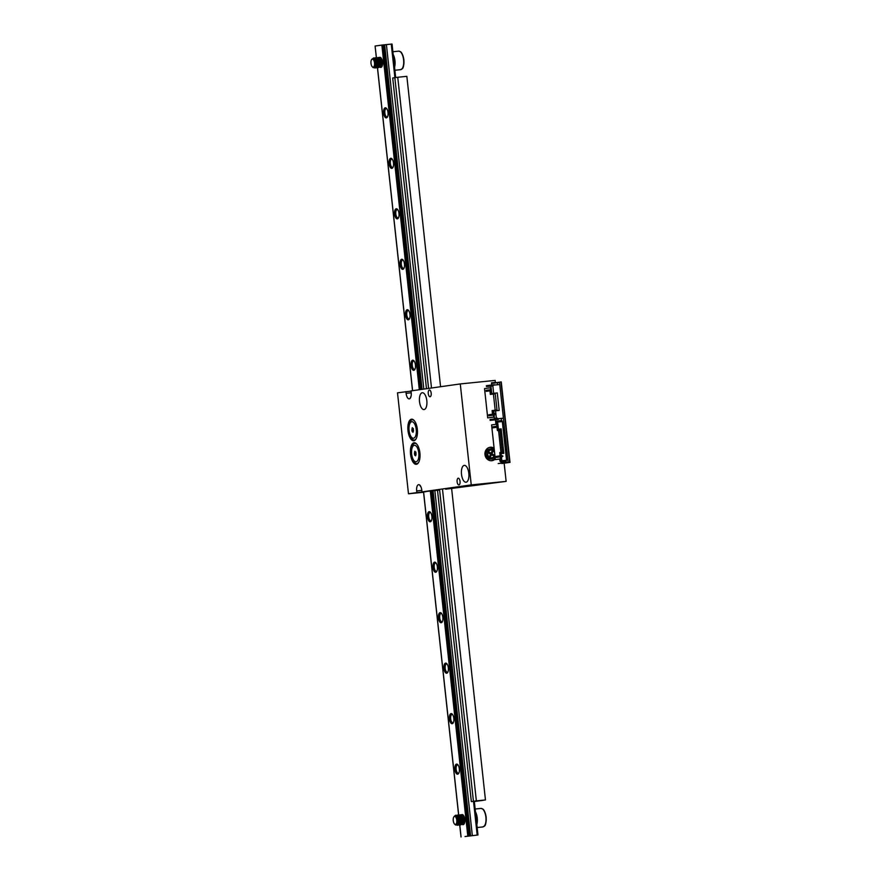 <?xml version="1.0" encoding="UTF-8"?>
<svg xmlns="http://www.w3.org/2000/svg" width="881" height="881" viewBox="0 0 881 881"><rect width="100%" height="100%" fill="white"/><g stroke="black" fill="none" stroke-linecap="round" stroke-linejoin="round"><path stroke-width="1.32" d="M411.207 392.794L406.086 393.322A5.925 2.577 84.2 0 0 409.236 398.851A5.925 2.577 84.2 0 0 411.196 392.596L411.009 390.911L460.278 383.929L495.166 380.416L495.386 382.431L491.455 382.982M491.488 383.312L501.256 381.936L510 462.382L504.152 463.208L506.135 481.378L445.665 489.208M495.287 458.979A6.773 6.101 -98.1 0 1 491.994 460.686A6.773 6.101 -98.1 0 1 484.979 454.596A6.773 6.101 -98.1 0 1 490.089 447.273A6.773 6.101 -98.1 0 1 494.12 448.242M499.956 461.248L499.725 459.155M495.948 424.323L495.452 419.808M491.675 385.041L491.444 382.828L495.386 382.431M460.278 383.929L471.247 484.902L421.977 491.884L421.79 490.199A5.925 2.577 -95.8 0 0 418.64 484.66A5.925 2.577 -95.8 0 0 416.68 490.926L416.867 492.6L425.964 491.686M506.135 481.378L471.247 484.902M416.867 492.6L408.476 493.789L397.507 392.827L411.031 391.12M423.563 492.27L408.476 493.789M429.366 390.019A3.381 1.476 84.2 0 1 429.388 390.019A3.381 1.476 84.2 0 1 431.194 393.212A3.381 1.476 84.2 0 1 430.104 396.747A3.381 1.476 84.2 0 1 430.071 396.758A3.381 1.476 84.2 0 1 428.265 393.565A3.381 1.476 84.2 0 1 429.366 390.019M458.219 478.207A3.381 1.476 84.2 0 1 458.241 478.196A3.381 1.476 84.2 0 1 460.047 481.389A3.381 1.476 84.2 0 1 458.946 484.935A3.381 1.476 84.2 0 1 458.924 484.935A3.381 1.476 84.2 0 1 457.118 481.742A3.381 1.476 84.2 0 1 458.219 478.207M422.252 392.739A8.469 3.689 84.2 0 1 422.318 392.728A8.469 3.689 84.2 0 1 426.833 400.778A8.469 3.689 84.2 0 1 424.014 409.577A8.469 3.689 84.2 0 1 419.51 401.593A8.469 3.689 84.2 0 1 422.252 392.739M464.243 465.388A8.469 3.689 84.2 0 1 464.309 465.377A8.469 3.689 84.2 0 1 468.824 473.438A8.469 3.689 84.2 0 1 466.005 482.226A8.469 3.689 84.2 0 1 461.501 474.242A8.469 3.689 84.2 0 1 464.243 465.388M414.048 442.769A10.836 4.713 84.2 0 1 414.125 442.758A10.836 4.713 84.2 0 1 419.907 453.065A10.836 4.713 84.2 0 1 416.306 464.32A10.836 4.713 84.2 0 1 410.535 454.1A10.836 4.713 84.2 0 1 414.048 442.769M411.482 419.213A10.836 4.713 84.2 0 1 411.57 419.202A10.836 4.713 84.2 0 1 417.352 429.499A10.836 4.713 84.2 0 1 413.751 440.753A10.836 4.713 84.2 0 1 407.98 430.545A10.836 4.713 84.2 0 1 411.482 419.213M406.086 393.322L405.899 391.638M460.499 486.797L452.294 487.766L460.499 486.797M482.05 484.076L476.015 484.792L482.05 484.076M452.845 488.217L446.821 488.933L452.845 488.217M421.977 491.884L430.313 491.036M431.822 490.86L439.63 490.034M415.061 442.868A10.836 4.713 -95.8 0 0 414.312 443.484M416.35 463.571A10.836 4.713 -95.8 0 0 417.198 464.023M412.495 419.312A10.836 4.713 -95.8 0 0 411.757 419.929M413.784 440.004A10.836 4.713 -95.8 0 0 414.632 440.456M411.053 396.23L410.061 398.421M421.03 487.039L419.521 484.913M491.257 460.741A6.773 6.101 81.9 0 0 495.1 457.272M494.318 450.07A6.773 6.101 81.9 0 0 489.373 447.427M376.418 57.661L375.086 46.021L383.367 44.898L420.81 389.523M465.025 836.554L477.965 834.979L465.025 836.532M477.965 834.979L474.308 801.314M395.679 77.55L392.045 44.05L386.407 44.59L423.827 389.094M477.183 835.023L473.526 801.369M394.908 77.66L391.263 44.105M472.326 835.518L434.851 490.508M470.564 835.728L433.078 490.695M422.076 389.347L384.645 44.799L386.407 44.59M469.661 835.816L432.186 490.805M421.173 389.468L383.742 44.887L384.645 44.799M469.298 835.827L431.778 490.497M388.014 112.537A5.077 2.214 84.2 0 1 387.332 117.162A5.077 2.214 84.2 0 1 383.62 113.065A5.077 2.214 84.2 0 1 386.44 108.319A5.077 2.214 84.2 0 1 388.014 112.537M393.499 163.018A5.077 2.214 84.2 0 1 392.816 167.654A5.077 2.214 84.2 0 1 389.105 163.558A5.077 2.214 84.2 0 1 391.924 158.8A5.077 2.214 84.2 0 1 393.499 163.018M398.983 213.51A5.077 2.214 84.2 0 1 398.3 218.136A5.077 2.214 84.2 0 1 394.589 214.039A5.077 2.214 84.2 0 1 397.408 209.282A5.077 2.214 84.2 0 1 398.983 213.51M404.467 263.992A5.077 2.214 84.2 0 1 403.784 268.617A5.077 2.214 84.2 0 1 400.073 264.52A5.077 2.214 84.2 0 1 402.892 259.774A5.077 2.214 84.2 0 1 404.467 263.992M409.951 314.473A5.077 2.214 84.2 0 1 409.269 319.098A5.077 2.214 84.2 0 1 405.557 315.013A5.077 2.214 84.2 0 1 408.377 310.255A5.077 2.214 84.2 0 1 409.951 314.473M415.436 364.965A5.077 2.214 84.2 0 1 414.753 369.591A5.077 2.214 84.2 0 1 411.042 365.494A5.077 2.214 84.2 0 1 413.861 360.736A5.077 2.214 84.2 0 1 415.436 364.965M431.888 516.42A5.077 2.214 84.2 0 1 431.205 521.045A5.077 2.214 84.2 0 1 427.494 516.949A5.077 2.214 84.2 0 1 430.313 512.191A5.077 2.214 84.2 0 1 431.888 516.42M437.372 566.901A5.077 2.214 84.2 0 1 436.69 571.527A5.077 2.214 84.2 0 1 432.978 567.43A5.077 2.214 84.2 0 1 435.798 562.684A5.077 2.214 84.2 0 1 437.372 566.901M442.857 617.383A5.077 2.214 84.2 0 1 442.174 622.008A5.077 2.214 84.2 0 1 438.463 617.922A5.077 2.214 84.2 0 1 441.282 613.165A5.077 2.214 84.2 0 1 442.857 617.383M448.341 667.875A5.077 2.214 84.2 0 1 447.658 672.5A5.077 2.214 84.2 0 1 443.947 668.404A5.077 2.214 84.2 0 1 446.766 663.646A5.077 2.214 84.2 0 1 448.341 667.875M453.825 718.356A5.077 2.214 84.2 0 1 453.142 722.982A5.077 2.214 84.2 0 1 449.431 718.885A5.077 2.214 84.2 0 1 452.25 714.139A5.077 2.214 84.2 0 1 453.825 718.356M459.309 768.838A5.077 2.214 84.2 0 1 458.627 773.463A5.077 2.214 84.2 0 1 454.915 769.366A5.077 2.214 84.2 0 1 457.735 764.62A5.077 2.214 84.2 0 1 459.309 768.838M461.974 814.606A5.077 2.214 84.2 0 1 463.219 815.101A5.077 2.214 84.2 0 1 464.794 819.319A5.077 2.214 84.2 0 1 464.111 823.955A5.077 2.214 84.2 0 1 462.558 824.594M379.711 57.331A5.077 2.214 84.2 0 1 380.955 57.838A5.077 2.214 84.2 0 1 382.53 62.055A5.077 2.214 84.2 0 1 381.847 66.681A5.077 2.214 84.2 0 1 380.295 67.319M380.096 65.183A4.163 1.817 84.2 0 1 379.799 64.489M379.755 64.357A4.163 1.817 84.2 0 1 379.48 63.311M379.326 62.122A4.163 1.817 84.2 0 1 379.326 61.009M379.326 60.91A4.163 1.817 84.2 0 1 379.425 60.128M462.36 822.458A4.163 1.817 84.2 0 1 462.062 821.764M462.018 821.632A4.163 1.817 84.2 0 1 461.743 820.585M461.589 819.385A4.163 1.817 84.2 0 1 461.589 818.273M461.6 818.185A4.163 1.817 84.2 0 1 461.688 817.403M458.891 772.945A4.163 1.817 84.2 0 1 458.362 773.21A4.163 1.817 84.2 0 1 456.138 769.245A4.163 1.817 84.2 0 1 457.525 764.928A4.163 1.817 84.2 0 1 458.098 765.071M453.407 722.464A4.163 1.817 84.2 0 1 452.878 722.728A4.163 1.817 84.2 0 1 450.654 718.764A4.163 1.817 84.2 0 1 452.041 714.436A4.163 1.817 84.2 0 1 452.614 714.59M447.922 671.983A4.163 1.817 84.2 0 1 447.394 672.236A4.163 1.817 84.2 0 1 445.169 668.283A4.163 1.817 84.2 0 1 446.557 663.955A4.163 1.817 84.2 0 1 447.13 664.098M442.438 621.49A4.163 1.817 84.2 0 1 441.91 621.755A4.163 1.817 84.2 0 1 439.685 617.79A4.163 1.817 84.2 0 1 441.073 613.473A4.163 1.817 84.2 0 1 441.645 613.617M436.954 571.009A4.163 1.817 84.2 0 1 436.425 571.273A4.163 1.817 84.2 0 1 434.201 567.309A4.163 1.817 84.2 0 1 435.588 562.981A4.163 1.817 84.2 0 1 436.161 563.135M431.47 520.528A4.163 1.817 84.2 0 1 430.93 520.781A4.163 1.817 84.2 0 1 428.717 516.828A4.163 1.817 84.2 0 1 430.104 512.5A4.163 1.817 84.2 0 1 430.677 512.643M415.017 369.073A4.163 1.817 84.2 0 1 414.477 369.326A4.163 1.817 84.2 0 1 412.264 365.373A4.163 1.817 84.2 0 1 413.652 361.045A4.163 1.817 84.2 0 1 414.224 361.199M409.533 318.592A4.163 1.817 84.2 0 1 408.993 318.845A4.163 1.817 84.2 0 1 406.78 314.891A4.163 1.817 84.2 0 1 408.156 310.564A4.163 1.817 84.2 0 1 408.74 310.707M404.049 268.099A4.163 1.817 84.2 0 1 403.509 268.364A4.163 1.817 84.2 0 1 401.296 264.399A4.163 1.817 84.2 0 1 402.672 260.082A4.163 1.817 84.2 0 1 403.256 260.225M398.564 217.618A4.163 1.817 84.2 0 1 398.025 217.871A4.163 1.817 84.2 0 1 395.811 213.918A4.163 1.817 84.2 0 1 397.188 209.59A4.163 1.817 84.2 0 1 397.772 209.744M393.08 167.137A4.163 1.817 84.2 0 1 392.541 167.39A4.163 1.817 84.2 0 1 390.327 163.437A4.163 1.817 84.2 0 1 391.704 159.109A4.163 1.817 84.2 0 1 392.287 159.252M387.596 116.644A4.163 1.817 84.2 0 1 387.056 116.909A4.163 1.817 84.2 0 1 384.843 112.944A4.163 1.817 84.2 0 1 386.219 108.627A4.163 1.817 84.2 0 1 386.803 108.77M437.505 490.243L439.993 513.149A5.077 2.214 -95.8 0 1 440.06 514.46L440.291 516.585A5.077 2.214 -95.8 0 1 440.5 517.863L445.478 563.642A5.077 2.214 -95.8 0 1 445.544 564.941L445.775 567.067A5.077 2.214 -95.8 0 1 445.984 568.355L450.962 614.123A5.077 2.214 -95.8 0 1 451.028 615.423L451.259 617.548A5.077 2.214 -95.8 0 1 451.468 618.836L456.446 664.604A5.077 2.214 -95.8 0 1 456.512 665.915L456.743 668.04A5.077 2.214 -95.8 0 1 456.953 669.318L461.93 715.097A5.077 2.214 -95.8 0 1 461.996 716.396L462.228 718.522A5.077 2.214 -95.8 0 1 462.437 719.81L467.415 765.578A5.077 2.214 -95.8 0 1 467.481 766.877L467.712 769.003A5.077 2.214 -95.8 0 1 467.921 770.291L471.324 801.589L483.14 800.311L474.33 801.545M473.868 801.38L471.324 801.589M431.503 388.003L397.749 77.264L394.831 77.671L428.584 388.422L394.831 77.671L392.717 77.98L396.109 109.277A5.077 2.214 -95.8 0 1 396.186 110.577L396.417 112.702A5.077 2.214 -95.8 0 1 396.626 113.99L401.593 159.758A5.077 2.214 -95.8 0 1 401.67 161.069L401.901 163.194A5.077 2.214 -95.8 0 1 402.11 164.472L407.077 210.251A5.077 2.214 -95.8 0 1 407.154 211.55L407.385 213.676A5.077 2.214 -95.8 0 1 407.595 214.953L412.561 260.732A5.077 2.214 -95.8 0 1 412.638 262.031L412.87 264.157A5.077 2.214 -95.8 0 1 413.079 265.445L418.046 311.213A5.077 2.214 -95.8 0 1 418.123 312.513L418.354 314.649A5.077 2.214 -95.8 0 1 418.563 315.927L423.53 361.695A5.077 2.214 -95.8 0 1 423.607 363.005L423.838 365.13A5.077 2.214 -95.8 0 1 424.047 366.408L426.47 388.719M439.553 489.396L473.438 801.292L439.553 489.396M476.357 800.873L485.453 799.959L473.438 801.292L476.357 800.873L442.471 488.977M397.749 77.264L406.846 76.339L440.566 386.726M485.453 799.959L451.634 488.603M371 63.377A4.064 1.773 -95.8 0 0 372.267 66.758A4.064 1.773 -95.8 0 0 374.513 62.947A4.064 1.773 -95.8 0 0 371.551 59.677A4.064 1.773 -95.8 0 0 371 63.377M373.511 57.948L375.603 59.589L376.594 62.672L375.724 67.793L375.042 68.002L376.473 64.544L375.427 59.754L373.863 58.058L371.87 59.225M375.031 57.794L376.683 58.763L377.905 61.516L378.114 65.8L376.991 67.782L377.971 65.029L377.696 61.714L376.517 58.895L374.161 58.058M376.539 57.639L378.5 59.038L379.568 62.022L379.623 65.646L378.323 67.672L379.414 65.458L378.94 60.591L377.564 58.19L375.68 57.904M378.059 57.485L380.295 59.39L381.187 62.551L380.713 66.802L379.039 67.198M378.676 66.78L378.125 65.723M379.579 57.331L381.902 59.445M382.519 64.544L381.22 58.653L379.59 57.364L378.709 57.595M378.929 67.33L380.416 66.912L380.955 62.76L379.392 58.388L377.2 57.75M375.89 60.382L376.506 66.13M412.528 390.69L377.42 67.485L378.07 67.694M375.901 67.639L376.561 67.848M374.238 67.683L375.042 68.002M393.179 54.523A9.317 4.053 84.2 0 1 394.963 60.723A9.317 4.053 84.2 0 1 394.567 67.231M371.551 59.677L371.65 59.512A4.229 1.839 -95.8 0 1 372.211 58.972L374.084 59.886L375.229 63.861L374.513 67.408L373.28 67.716L372.267 66.758M374.59 60.855L375.119 65.866M375.075 59.148L376.782 64.346L376.352 66.493L374.888 66.725M376.594 59.005L378.279 63.388L377.641 66.67M376.352 66.493L375.295 61.725M378.103 58.851L379.7 62.408L379.16 66.516M377.145 64.897L376.815 61.571M379.623 58.697L381.297 62.837L380.669 66.361M378.665 64.742L378.334 61.417M381.143 58.542L382.057 59.842M380.856 66.493L381.671 62.661L379.689 58.41M379.337 66.648L380.074 62.232L378.169 58.564M377.828 66.802L378.665 63.223L376.65 58.719M375.02 66.328L375.835 67.033M376.308 66.956L377.079 62.793L375.141 58.873M374.678 67.165L375.625 65.095L375.46 62.364L374.502 59.919L372.817 58.873M453.263 820.652A4.064 1.773 -95.8 0 0 454.53 824.021A4.064 1.773 -95.8 0 0 456.776 820.222A4.064 1.773 -95.8 0 0 453.814 816.951A4.064 1.773 -95.8 0 0 453.263 820.652M455.774 815.222L457.867 816.863L458.858 819.936L457.999 825.068L457.305 825.277L458.748 821.819L457.691 817.017L455.532 815.244L454.133 816.5M457.294 815.068L458.946 816.026L460.168 818.779L460.378 823.074L459.265 825.057L460.234 822.292L459.959 818.978L458.781 816.158L456.424 815.332M458.814 814.914L460.763 816.313L461.831 819.297L461.897 822.92L460.587 824.946L461.677 822.733L461.204 817.865L459.827 815.465L457.944 815.178M460.323 814.76L462.558 816.665L463.45 819.826L462.977 824.065L461.303 824.473M460.939 824.054L460.389 822.997M461.842 814.606L464.166 816.72M464.783 821.819L463.483 815.927L461.853 814.639L460.972 814.87M461.192 824.605L462.679 824.187L463.219 820.024L461.666 815.652L459.464 815.024M458.065 818.119L458.77 823.405M461.005 836.95L459.684 824.759L460.334 824.968M458.164 824.913L458.825 825.123M456.501 824.946L457.305 825.277M475.454 811.797A9.317 4.053 84.2 0 1 477.238 817.997A9.317 4.053 84.2 0 1 476.83 824.506M453.814 816.951L453.913 816.786A4.229 1.839 -95.8 0 1 454.486 816.247L456.358 817.15L457.492 821.136L456.787 824.671L455.543 824.99L454.53 824.021M456.854 818.13L457.393 823.129M457.338 816.423L459.056 821.621L458.616 823.768L457.151 823.988M458.858 816.269L460.543 820.663L459.904 823.944M458.616 823.768L457.569 818.989M460.378 816.114L461.963 819.682L461.424 823.79M459.419 822.16L459.078 818.834M461.886 815.96L463.56 820.112L462.943 823.636M460.928 822.006L460.598 818.691M463.406 815.806L464.32 817.116M463.12 823.768L463.935 819.936L461.952 815.685M461.611 823.922L462.338 819.506L460.433 815.839M460.091 824.076L460.928 820.486L458.924 815.993M457.283 823.592L458.098 824.308M458.572 824.231L459.342 820.057L457.404 816.147M456.942 824.44L457.9 822.369L457.724 819.627L456.776 817.194L455.081 816.136M415.755 445.72A8.292 3.612 84.2 0 1 418.101 459.772A8.292 3.612 84.2 0 1 411.79 455.114A8.292 3.612 84.2 0 1 415.755 445.72M415.237 455.389L415.557 455.862L415.799 454.838A1.707 0.749 84.2 0 0 415.821 454.805L415.931 453.241A1.707 0.749 84.2 0 0 415.92 453.186L415.336 451.931A1.707 0.749 84.2 0 0 415.314 451.92L414.874 451.204L414.632 452.239A1.707 0.749 84.2 0 0 414.61 452.272L414.51 453.836A1.707 0.749 84.2 0 0 414.51 453.891L414.808 455.312L415.788 455.334M414.533 452.36L415.942 452.217M418.64 462.404A10.154 4.416 84.2 0 1 416.845 463.582A10.154 4.416 84.2 0 1 411.427 453.924A10.154 4.416 84.2 0 1 414.808 443.374A10.154 4.416 84.2 0 1 416.493 443.914A10.154 4.416 84.2 0 1 416.801 444.167M414.4 453.583L415.92 453.429L415.821 452.228M415.92 453.429L416.019 453.682A1.707 0.749 84.2 0 0 416.03 453.737L416.008 454.706M413.2 422.164A8.292 3.612 84.2 0 1 415.546 436.216A8.292 3.612 84.2 0 1 409.225 431.558A8.292 3.612 84.2 0 1 413.2 422.164M412.671 431.822L413.002 432.307L413.244 431.283A1.707 0.749 84.2 0 0 413.255 431.25L413.365 429.675A1.707 0.749 84.2 0 1 413.365 429.675L412.782 428.375A1.707 0.749 84.2 0 0 412.76 428.364L412.308 427.648L412.066 428.673A1.707 0.749 84.2 0 0 412.055 428.706L411.945 430.28A1.707 0.749 84.2 0 0 411.956 430.324L412.253 431.756L413.233 431.767M416.074 438.848A10.154 4.416 84.2 0 1 414.279 440.026A10.154 4.416 84.2 0 1 408.861 430.357A10.154 4.416 84.2 0 1 412.242 419.808A10.154 4.416 84.2 0 1 413.927 420.347A10.154 4.416 84.2 0 1 414.235 420.6M411.834 430.027L413.354 429.873L413.255 428.662M413.354 429.873L413.464 430.126A1.707 0.749 84.2 0 0 413.475 430.181L413.442 431.15M492.05 458.847A5.077 4.57 -98.1 0 1 485.938 452.713A5.077 4.57 -98.1 0 1 490.662 449.024M492.083 450.94L491.047 453.23L488.944 452.019L488.515 452.955L490.618 454.167L489.583 456.457L490.442 456.964L491.477 454.673L493.58 455.884L494.01 454.948L491.906 453.726L492.942 451.435L492.083 450.94M489.726 453.66L491.047 453.23M491.763 451.634L492.942 451.435M490.321 454.001L491.906 453.726M492.424 455.213L494.01 454.948M490.409 454.651L491.477 454.673M500.959 381.969L509.692 462.404L501.84 463.527M496.047 427.384L496.95 426.657M494.626 426.624L494.726 427.571M506.608 460.102L502.346 421.735M502.93 456.116L501.454 457.283L501.84 460.73L506.531 460.256L502.335 421.559L497.633 422.032L498.404 429.179L501.168 428.904L503.822 453.308L501.058 453.583L501.168 455.279L502.93 456.116L501.245 455.268M501.454 457.283L502.853 456.127M501.928 452.349L499.78 452.57L501.95 452.493M496.895 426.239L496.62 424.224L491.587 424.939L495.353 459.607L500.386 458.891L500.232 456.865M501.388 457.294L501.168 455.279M497.633 422.032L496.355 421.184L497.236 429.344L500.111 430.082M498.987 430.159L499.725 430.214M502.28 451.755L500.001 430.721L498.602 430.864L500.893 451.898L502.225 452.294M501.84 460.73L500.771 461.908L505.474 461.435L506.531 460.256M503.822 453.308L503.271 452.36L501.421 452.548L499.901 453.726L499.78 452.57M501.168 428.904L500.837 429.972M500.507 452.46L500.893 451.898M496.84 426.239L492.897 426.8L493.008 427.814L497.005 427.241M500.122 455.851L496.113 456.413L496.223 457.426L500.166 456.865M498.261 430.269L497.258 429.366L497.38 430.523L498.602 430.864M501.785 420.611L497.082 421.085L501.796 420.611L502.335 421.559M499.23 456.699L500.199 456.567L499.153 456.05M497.842 456.237L497.941 457.184M500.463 459.078L499.109 459.133M500.452 458.946L495.353 459.607M496.906 426.294L494.472 426.646L494.472 427.604M499.12 459.21L500.463 459.023M506.035 453.77L503.128 428.111M498.106 430.424L500.001 430.721M500.122 455.918L497.699 456.259L497.688 457.217M499.901 453.726L501.058 453.583L501.421 452.548M499.89 453.748L500.771 461.908M491.994 386.021L492.072 385.36L492.875 385.889L490.948 386.164L491.752 393.565L497.291 392.937L499.186 410.436L495.551 410.799L496.355 418.211L497.336 418.783L503.403 418.178L499.747 384.523L493.679 385.129L492.842 385.9L493.646 393.3L497.291 392.937M495.551 410.799L493.646 411.075L494.45 418.475L497.258 418.112M494.45 418.475L496.355 418.211M505.903 461.38L506.013 462.437L508.139 462.228L503.359 418.178L496.466 418.916L496.388 418.244M501.807 418.376L495.585 419.037L495.507 418.365M491.752 393.565L493.646 393.3M494.274 415.425L495.133 413.938L493.977 412.737L494.274 415.425M488.856 390.03L488.955 390.966M491.609 415.358L491.51 414.444M492.072 385.36L492.556 385.933M492.809 385.25L493.679 385.129M496.091 418.277L495.728 419.015L501.796 418.398M497.336 418.783L496.466 418.916M494.406 415.204L494.153 412.914M496.003 410.15L492.105 410.59L496.994 409.973L496.047 410.579L497.126 410.645M494.109 411.009L494.032 410.348M492.27 394.17L492.204 393.521M494.241 393.917L495.232 393.212M491.433 390.646L489.957 390.823L490.354 394.435L493.415 394.005L495.177 410.161M494.296 417.032L487.711 417.88L484.528 388.598L490.519 387.75L490.728 389.688L486.125 390.338L486.235 391.351L489.957 390.823M488.856 390.074L488.063 390.151M488.085 391.087L488.096 390.14L491.323 389.677M493.977 414.092L490.717 414.555M493.624 417.286L494.318 417.209L493.602 417.12M494.296 416.977L487.711 417.88M492.105 410.59L492.501 414.213L488.779 414.742L488.878 415.755L494.087 415.039M493.481 415.094L493.69 417.032M490.728 415.491L490.75 414.544L488.779 414.742M491.113 387.695L490.519 387.75M493.415 394.005L495.232 393.818L496.994 409.973M494.208 393.62L495.265 393.466M492.501 414.213L493.977 414.037M490.728 389.688L491.323 389.622M491.102 394.336L490.717 390.746M493.261 414.136L492.864 410.513M495.067 419.852A1.355 1.222 -98.1 0 1 494.979 419.874L490.122 420.358L490.034 419.521L495.562 418.838M498.866 418.706A1.355 1.222 -98.1 0 1 497.897 419.455L490.122 420.358M493.041 419.951L492.953 419.103M491.983 385.856L489.373 386.12L489.274 385.283L494.131 384.788A1.355 1.222 -98.1 0 1 494.924 385.008M491.521 386.087L486.455 386.539L486.356 385.691L489.274 385.283M489.373 386.12L486.455 386.539M491.51 383.499L497.358 382.673L497.578 384.733M499.703 384.523L499.472 382.464L497.358 382.673M501.245 418.464L501.476 420.633M506.013 462.437L498.217 463.549M508.139 462.228L500.342 463.329M421.812 490.398L416.68 490.926M461.071 836.939L459.761 824.814M459.442 821.874L459.122 819M458.682 814.936L423.596 491.928M412.594 390.69L377.486 67.54M377.167 64.61L376.859 61.725M468.692 835.882L431.172 490.574M420.204 389.611L382.761 44.953M467.789 835.992L430.28 490.706M419.312 389.732L381.869 45.063M400.921 52.331A8.799 3.832 84.2 0 1 403.85 59.831A8.799 3.832 84.2 0 1 402.518 68.079M403.608 59.853A9.317 4.053 -95.8 0 0 398.664 51.153L400.459 51.704C400.37 51.803 402.419 51.891 403.894 59.831C403.883 70.645 402.022 68.255 400.536 69.687A9.317 4.053 -95.8 0 0 403.608 59.853M483.195 809.595A8.799 3.832 84.2 0 1 486.114 817.105A8.799 3.832 84.2 0 1 484.781 825.354M485.883 817.116A9.317 4.053 -95.8 0 0 480.927 808.428L482.722 808.978C482.634 809.077 484.682 809.165 486.169 817.094C486.147 827.92 484.297 825.519 482.799 826.951A9.317 4.053 -95.8 0 0 485.883 817.116M414.654 451.942L415.27 451.876M414.632 452.239L415.92 452.107L414.61 452.272M414.566 452.338L415.942 452.195M414.51 453.836L416.019 453.682M414.51 453.891L416.03 453.737M414.499 454.2L416.019 454.045M412.099 428.375L412.715 428.32M412.066 428.673L413.354 428.54L412.055 428.706M411.945 430.28L413.464 430.126M411.956 430.324L413.475 430.181M411.945 430.633L413.453 430.479M494.891 455.323A4.251 3.832 -98.1 0 1 489.528 457.702A4.251 3.832 -98.1 0 1 492.92 450.213A4.251 3.832 -98.1 0 1 494.516 451.887M494.626 452.9A3.898 3.513 81.9 0 0 488.107 452.129A3.898 3.513 81.9 0 0 489.704 457.393A3.898 3.513 81.9 0 0 494.781 454.31M494.968 456.05L492.193 458.803A5.022 4.515 -98.1 0 1 486.301 452.691A5.022 4.515 -98.1 0 1 492.699 449.607M501.509 461.809L506.212 461.336M492.897 426.8L494.472 426.646M496.113 456.413L497.699 456.259M486.125 390.338L488.096 390.14M497.897 419.455L494.979 419.874M491.994 385.944L491.301 386.043M459.386 822.083L459.067 819.077M458.616 814.936L423.53 491.928M377.123 64.809L376.804 61.802M376.352 57.661L375.086 46.021M394.886 70.249L400.536 69.687M392.882 51.737L398.664 51.153M477.161 827.523L482.799 826.951M475.145 809.011L480.927 808.428M416.845 463.582L417.869 463.483M414.808 443.374L415.832 443.264M415.039 455.114L415.766 455.048M414.279 440.026L415.314 439.916M412.242 419.808L413.266 419.708M412.473 431.558L413.211 431.481M494.439 451.193L492.798 449.64L490.508 449.013M497.941 419.455L495.023 419.863"/></g></svg>
